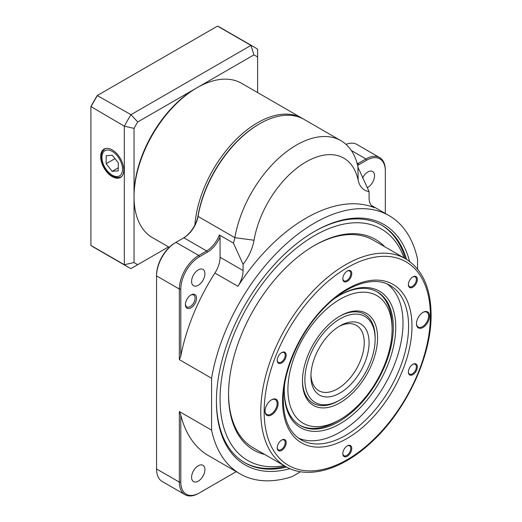 <?xml version="1.0" encoding="UTF-8"?>
<svg xmlns="http://www.w3.org/2000/svg" width="522" height="522" viewBox="0 0 522 522"><rect width="100%" height="100%" fill="white"/><g stroke="black" fill="none" stroke-linecap="round" stroke-linejoin="round"><path stroke-width="0.78" d="M123.799 169.963A16.371 9.455 -120 0 0 116.765 153.612A16.371 9.455 -120 0 0 104.217 149.011A16.371 9.455 -120 0 0 100.648 156.6A16.371 9.455 -120 0 0 107.91 173.193A16.371 9.455 -120 0 0 120.582 177.356A16.371 9.455 -120 0 0 123.799 169.963M118.253 170.864L118.311 162.818L112.289 155.243L106.194 155.706L106.136 163.745L112.165 171.327L118.253 170.864M118.279 167.797L112.165 171.327M114.984 158.636L106.136 163.745M90.9 106.547A126.115 72.812 -60 0 1 97.255 95.533L130.996 114.67L250.965 45.407L217.524 26.1L97.555 95.363A126.8 73.21 120 0 0 90.9 106.893L90.9 245.418L124.34 264.726L124.34 126.194L90.9 106.547M196.99 87.761L137.73 121.972A119.943 69.25 120 0 0 134.037 128.379L134.037 262.54A119.943 69.25 120 0 0 137.73 264.68L168.521 246.906M257.62 92.577L257.62 57.029A119.943 69.25 120 0 0 253.92 54.895L197.088 87.709M137.73 264.68L130.996 268.569A126.8 73.21 -60 0 1 127.583 266.801A126.8 73.21 -60 0 1 124.34 264.726L134.037 262.54M90.9 245.418A126.8 73.21 120 0 0 94.143 247.493L127.583 266.801M253.92 54.895L250.965 45.407A126.8 73.21 -60 0 1 254.377 47.176A126.8 73.21 -60 0 1 257.62 49.251L257.62 57.029M254.377 47.176L220.936 27.868A126.8 73.21 120 0 0 217.524 26.1M134.037 128.379L124.34 126.194A126.8 73.21 -60 0 1 130.996 114.67L137.73 121.972M244.211 462.401A137.077 79.142 120 0 0 285.351 466.374M216.428 400.7A137.077 79.142 120 0 0 244.818 462.753A137.077 79.142 120 0 0 286.585 467.066M198.249 481.147A9.422 5.442 -60 0 1 193.538 481.617A9.422 5.442 -60 0 1 192.096 474.061A9.422 5.442 -60 0 1 198.249 465.761A9.422 5.442 -60 0 1 202.96 465.291A9.422 5.442 -60 0 1 204.409 472.847A9.422 5.442 -60 0 1 198.249 481.147M198.249 285.28A9.422 5.442 -60 0 1 193.538 285.749A9.422 5.442 -60 0 1 192.096 278.193A9.422 5.442 -60 0 1 198.249 269.887A9.422 5.442 -60 0 1 202.96 269.424A9.422 5.442 -60 0 1 204.409 276.973A9.422 5.442 -60 0 1 198.249 285.28M362.529 178.146A9.422 5.442 -60 0 1 367.879 171.96A9.422 5.442 -60 0 1 372.591 171.49A9.422 5.442 -60 0 1 374.033 179.039A9.422 5.442 -60 0 1 367.879 187.346A9.422 5.442 -60 0 1 367.123 187.731M340.944 140.679L304.111 119.414A89.099 51.443 120 0 0 259.558 123.831L259.558 123.831A89.099 51.443 120 0 0 198.034 216.415L234.867 237.68A89.099 51.443 -60 0 1 296.392 145.096A89.099 51.443 -60 0 1 340.944 140.679A89.099 51.443 -60 0 1 357.916 166.642A20.56 11.869 120 0 0 359.397 170.302L369.087 191.581A34.269 19.784 -60 0 1 358.144 180.116A75.396 43.528 120 0 0 306.081 161.885A75.396 43.528 120 0 0 254.025 240.224A34.269 19.784 -60 0 1 243.082 264.328L233.386 243.056A20.56 11.869 120 0 0 234.867 237.68L254.025 240.224M185.421 304.143A6.851 3.954 120 0 0 186.824 306.884A6.851 3.954 120 0 0 190.256 306.544A6.851 3.954 120 0 0 194.732 300.509A6.851 3.954 120 0 0 193.682 295.015A6.851 3.954 120 0 0 190.602 295.165M190.98 307.804A7.882 4.548 -60 0 1 185.408 304.587A7.882 4.548 -60 0 1 190.98 294.937L190.98 294.937A7.882 4.548 -60 0 1 196.553 298.153A7.882 4.548 -60 0 1 190.98 307.804M289.886 468.671A138.793 80.134 -60 0 1 216.428 401.405A138.793 80.134 -60 0 1 314.564 231.416L314.564 231.416A138.793 80.134 -60 0 1 409.555 261.398M333.904 298.989A78.822 45.505 -60 0 1 340.011 295.074A78.822 45.505 -60 0 1 395.741 327.255A78.822 45.505 -60 0 1 340.011 423.786A78.822 45.505 -60 0 1 284.275 391.611A78.822 45.505 -60 0 1 284.614 384.362M284.281 390.906A77.106 44.52 120 0 0 300.248 425.508A77.106 44.52 120 0 0 359.665 404.85A77.106 44.52 120 0 0 393.32 327.255A77.106 44.52 120 0 0 377.354 291.955A77.106 44.52 120 0 0 339.398 295.432M408.38 372.075A6.342 3.661 -60 0 1 412.863 364.31A6.342 3.661 -60 0 1 417.346 366.894A6.342 3.661 -60 0 1 412.863 374.659A6.342 3.661 -60 0 1 408.38 372.075M408.387 371.781A5.657 3.262 120 0 0 409.548 374.104A5.657 3.262 120 0 0 413.907 372.591A5.657 3.262 120 0 0 416.373 366.894A5.657 3.262 120 0 0 415.205 364.31A5.657 3.262 120 0 0 412.608 364.46M342.797 453.657A6.342 3.661 -60 0 1 347.28 445.892A6.342 3.661 -60 0 1 351.763 448.483A6.342 3.661 -60 0 1 347.28 456.248A6.342 3.661 -60 0 1 342.797 453.657M342.804 453.364A5.657 3.262 120 0 0 343.965 455.686A5.657 3.262 120 0 0 348.324 454.173A5.657 3.262 120 0 0 350.791 448.483A5.657 3.262 120 0 0 349.623 445.892A5.657 3.262 120 0 0 347.032 446.042M408.38 284.634A6.342 3.661 -60 0 1 412.863 276.869A6.342 3.661 -60 0 1 417.346 279.453A6.342 3.661 -60 0 1 412.863 287.217A6.342 3.661 -60 0 1 408.38 284.634M408.387 284.34A5.657 3.262 120 0 0 409.548 286.663A5.657 3.262 120 0 0 413.907 285.149A5.657 3.262 120 0 0 416.373 279.453A5.657 3.262 120 0 0 415.205 276.869A5.657 3.262 120 0 0 412.608 277.019M277.215 447.798A6.342 3.661 -60 0 1 281.697 440.033A6.342 3.661 -60 0 1 286.18 442.623A6.342 3.661 -60 0 1 281.697 450.388A6.342 3.661 -60 0 1 277.215 447.798M277.221 447.511A5.657 3.262 120 0 0 278.389 449.827A5.657 3.262 120 0 0 282.741 448.313A5.657 3.262 120 0 0 285.214 442.623A5.657 3.262 120 0 0 284.04 440.033A5.657 3.262 120 0 0 281.449 440.19M277.215 360.356A6.342 3.661 -60 0 1 281.697 352.591A6.342 3.661 -60 0 1 286.18 355.182A6.342 3.661 -60 0 1 281.697 362.947A6.342 3.661 -60 0 1 277.215 360.356M277.221 360.069A5.657 3.262 120 0 0 278.389 362.385A5.657 3.262 120 0 0 282.741 360.872A5.657 3.262 120 0 0 285.214 355.182A5.657 3.262 120 0 0 284.04 352.591A5.657 3.262 120 0 0 281.449 352.748M342.797 278.774A6.342 3.661 -60 0 1 347.28 271.009A6.342 3.661 -60 0 1 351.763 273.6A6.342 3.661 -60 0 1 347.28 281.365A6.342 3.661 -60 0 1 342.797 278.774M342.804 278.48A5.657 3.262 120 0 0 343.965 280.803A5.657 3.262 120 0 0 348.324 279.29A5.657 3.262 120 0 0 350.791 273.6A5.657 3.262 120 0 0 349.623 271.009A5.657 3.262 120 0 0 347.032 271.159M265.013 411.127A9.252 5.344 -60 0 1 271.551 399.793A9.252 5.344 -60 0 1 278.095 403.571A9.252 5.344 -60 0 1 271.551 414.905A9.252 5.344 -60 0 1 265.013 411.127M265.013 410.84A8.567 4.946 120 0 0 266.788 414.488A8.567 4.946 120 0 0 273.384 412.191A8.567 4.946 120 0 0 277.13 403.571A8.567 4.946 120 0 0 275.355 399.65A8.567 4.946 120 0 0 271.303 399.943M416.465 323.686A9.252 5.344 -60 0 1 423.003 312.352A9.252 5.344 -60 0 1 429.547 316.13A9.252 5.344 -60 0 1 423.003 327.464A9.252 5.344 -60 0 1 416.465 323.686M416.465 323.399A8.567 4.946 120 0 0 418.239 327.046A8.567 4.946 120 0 0 424.843 324.749A8.567 4.946 120 0 0 428.582 316.13A8.567 4.946 120 0 0 426.807 312.208A8.567 4.946 120 0 0 422.761 312.502M387.298 284.053A89.099 51.443 -60 0 1 403.017 323.053A89.099 51.443 -60 0 1 365.955 410.749A89.099 51.443 -60 0 1 298.375 438.069M392.107 329.349A73.68 42.536 120 0 0 342.301 298.003A73.68 42.536 120 0 0 287.961 386.835A73.68 42.536 120 0 0 337.721 420.856A73.68 42.536 120 0 0 340.011 419.59A73.68 42.536 120 0 0 392.107 329.349L392.107 326.55A77.106 44.52 120 0 0 376.74 291.615M228.545 393.705A119.943 69.25 120 0 0 253.385 447.915L285.612 466.524A119.943 69.25 -60 0 1 260.772 411.617A119.943 69.25 -60 0 1 313.128 290.911A119.943 69.25 -60 0 1 405.555 258.775L373.328 240.166A119.943 69.25 120 0 0 324.208 240.649A119.943 69.25 120 0 0 313.957 245.764M339.026 316.639A51.384 29.669 -60 0 1 364.493 314.231A51.384 29.669 -60 0 1 375.135 337.754L375.135 339.15A49.675 28.677 120 0 0 346.738 315.738A49.675 28.677 120 0 0 307.465 362.973A49.675 28.677 120 0 0 340.011 399.989A49.675 28.677 120 0 0 372.558 355.887A49.675 28.677 120 0 0 375.135 339.15M310.955 374.776A37.695 21.767 120 0 0 318.74 390.678A37.695 21.767 120 0 0 327.568 392.342A37.695 21.767 120 0 0 359.802 362.209A37.695 21.767 120 0 0 356.435 325.382A37.695 21.767 120 0 0 347.606 323.725A37.695 21.767 120 0 0 338.771 326.596M350.941 322.002A41.121 23.744 -60 0 1 366.953 356.5A41.121 23.744 -60 0 1 329.075 396.857A41.121 23.744 -60 0 1 310.929 376.218A41.121 23.744 -60 0 1 340.011 325.852A41.121 23.744 -60 0 1 350.941 322.002M264.765 454.492A121.659 70.242 -60 0 1 228.538 394.404A121.659 70.242 -60 0 1 314.564 245.405A121.659 70.242 -60 0 1 325.571 239.866A121.659 70.242 -60 0 1 384.714 246.736M404.015 257.888A133.652 77.165 120 0 0 326.661 229.53A133.652 77.165 120 0 0 222.516 373.178A133.652 77.165 120 0 0 284.072 465.637M302.453 380.407A51.404 29.676 120 0 0 313.096 403.252A51.404 29.676 120 0 0 337.199 401.588A51.404 29.676 120 0 0 339.737 400.146M375.135 338.837A51.404 29.676 120 0 0 364.5 314.211A51.404 29.676 120 0 0 340.396 315.875A51.404 29.676 120 0 0 339.398 316.417M341.662 315.151A53.12 30.667 -60 0 1 377.536 339.672A53.12 30.667 -60 0 1 338.36 403.715A53.12 30.667 -60 0 1 302.447 381.119A53.12 30.667 -60 0 1 340.011 316.058A53.12 30.667 -60 0 1 341.662 315.151M299.641 425.149A77.106 44.52 120 0 0 335.189 422.311A77.106 44.52 120 0 0 337.59 420.986L340.011 419.59M194.882 225.002A89.099 51.443 -60 0 1 257.62 122.709A89.099 51.443 -60 0 1 302.173 118.298A89.099 51.443 -60 0 1 303.132 118.872M134.037 196.859L134.037 195.463A87.389 50.451 -60 0 1 195.828 88.433L197.035 87.735A89.099 51.443 120 0 0 134.037 196.859A89.099 51.443 120 0 0 152.489 237.647L169.258 247.33M302.173 118.298L241.588 83.318A89.099 51.443 120 0 0 197.035 87.735L195.828 88.433M405.294 258.625A137.077 79.142 120 0 0 381.282 224.982M340.011 399.989L338.798 400.687A51.384 29.669 -60 0 1 313.102 403.232A51.384 29.669 -60 0 1 302.46 379.977M183.131 238.189A21.591 12.463 120 0 0 198.021 215.762L198.034 216.415A20.56 11.869 -60 0 1 183.842 237.778L175.96 242.332A27.418 15.83 120 0 0 175.953 242.332A27.418 15.83 120 0 0 156.567 275.903L156.567 468.978A27.418 15.83 120 0 0 162.251 481.525L185.029 494.68A27.418 15.83 -60 0 1 179.346 482.126L179.346 411.538L180.801 415.127L180.801 482.126A26.387 15.236 120 0 0 199.463 492.898L236.251 471.66M199.463 256.739L198.732 255.48L175.96 242.332L175.229 242.75A26.387 15.236 -60 0 0 156.567 275.068L156.567 275.903L179.346 289.058A27.418 15.83 -60 0 1 198.732 255.48L206.614 250.932A20.56 11.869 120 0 0 219.331 234.939L220.062 236.975A21.591 12.463 -60 0 1 207.345 252.191L199.463 256.739A26.387 15.236 120 0 0 180.801 289.058L180.801 356.056L179.346 359.645L179.346 289.058L180.801 289.058M183.842 237.778L206.614 250.932L207.345 252.191M198.021 215.762A88.074 50.849 -60 0 1 258.827 124.249L259.558 123.831M357.263 163.928A20.56 11.869 120 0 0 358.059 163.497L365.942 158.942A27.418 15.83 -60 0 1 379.644 157.585L356.865 144.437A27.418 15.83 120 0 0 346.034 144.385M385.327 213.459L385.327 170.975A26.387 15.236 120 0 0 366.666 160.202L358.784 164.756A21.591 12.463 -60 0 1 357.629 165.37M385.327 170.975L385.327 170.139A27.418 15.83 -60 0 0 379.644 157.585M198.732 493.323L199.463 492.898L198.732 493.323A27.418 15.83 -60 0 1 185.029 494.68M406.514 259.343A137.077 79.142 120 0 0 381.895 225.328A137.077 79.142 120 0 0 313.957 231.768M233.386 243.056L219.331 234.939M237.941 286.324L214.92 273.032A20.56 11.869 120 0 0 220.062 257.255L243.082 270.546A20.56 11.869 -60 0 1 237.941 286.324A149.077 86.071 -60 0 1 374.228 207.639A20.56 11.869 -60 0 1 373.347 207.208A20.56 11.869 -60 0 1 369.087 197.792L369.087 191.581M180.801 415.127A149.077 86.071 120 0 0 208.526 455.654L240.029 473.846A149.077 86.071 120 0 0 292.092 476.638L300.561 471.751M179.346 411.538L211.58 430.148A149.077 86.071 120 0 0 240.029 473.846M214.92 273.032A149.077 86.071 120 0 0 180.801 356.056M220.062 236.975L220.062 257.255M179.346 359.645L211.58 378.254L211.58 430.148M417.554 269.104L417.554 259.33A149.077 86.071 120 0 0 389.099 215.638A149.077 86.071 120 0 0 284.901 245.066A149.077 86.071 120 0 0 211.58 378.254M243.082 270.546L243.082 264.328M117.3 176.56A14.564 8.411 -120 0 0 121.189 162.603A14.564 8.411 -120 0 0 107.154 150.003A14.564 8.411 -120 0 0 103.265 163.967A14.564 8.411 -120 0 0 117.3 176.56M301.031 439.811A89.099 51.443 120 0 0 369.693 415.943A89.099 51.443 120 0 0 408.589 326.276A89.099 51.443 120 0 0 390.136 285.482C373.347 275.035 343.907 285.475 320.521 311.778C298.212 336.011 282.983 372.238 283.283 400.002C283.635 419.675 289.553 432.947 301.031 439.811M411.982 326.276A91.5 52.826 -60 0 1 347.28 438.336A91.5 52.826 -60 0 1 282.578 400.981A91.5 52.826 -60 0 1 347.28 288.92A91.5 52.826 -60 0 1 411.982 326.276M264.165 411.617A117.548 67.867 120 0 0 347.28 459.601A117.548 67.867 120 0 0 430.396 315.64A117.548 67.867 120 0 0 347.28 267.649A117.548 67.867 120 0 0 264.165 411.617M358.784 164.756L358.059 163.497L356.97 162.871M366.666 160.202L365.942 158.942L351.332 150.512M180.801 482.126L179.346 482.126L156.567 468.978M357.916 166.642L358.144 180.116M372.538 206.66L374.228 207.639M121.574 176.677L118.638 177.571C113.307 177.487 108.641 174.165 104.641 167.595C102.664 164.104 101.594 160.645 101.438 157.207L101.881 153.148C101.646 152.385 102.782 150.832 105.3 148.483M285.612 466.524C308.006 479.842 342.151 469.748 371.325 442.336C406.116 410.71 431.629 356.337 431.1 314.662C430.839 287.798 422.324 269.169 405.555 258.775M364.493 314.231L363.827 313.846M313.102 403.232L312.443 402.853M371.22 205.316L389.099 215.638"/></g></svg>

